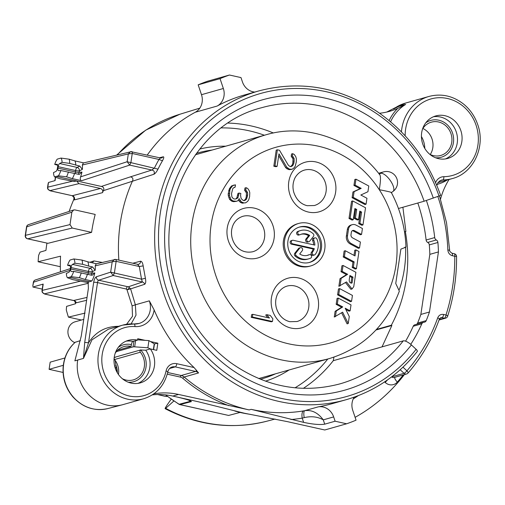 <?xml version="1.0" encoding="UTF-8"?>
<svg xmlns="http://www.w3.org/2000/svg" width="505" height="505" viewBox="0 0 505 505"><rect width="100%" height="100%" fill="white"/><g stroke="black" fill="none" stroke-linecap="round" stroke-linejoin="round"><path stroke-width="0.76" d="M195.321 154.846A116.289 106.315 -105.8 0 1 197.827 154.094L266.11 134.753A116.289 106.315 74.2 0 0 192.058 223.046A116.289 106.315 -105.8 0 0 329.494 358.525L261.211 377.866A116.289 106.315 -105.8 0 1 258.693 378.548M376.528 329.411L391.337 325.22A139.329 127.386 74.2 0 0 405.338 231.53L405.887 231.505L402.895 207.246L424.131 201.23A143.521 131.212 74.2 0 0 261.552 107.742C190.499 125.354 148.887 216.594 178.492 292.149C189.299 321.313 206.709 344.827 230.722 362.697C265.106 386.874 301.46 393.944 339.789 383.914A143.521 131.212 74.2 0 0 403.261 340.869A7.36 2.481 38.1 0 1 411.392 344.928L416.126 349.315A2.942 0.991 38.1 0 1 417.294 351.455C398.331 375.341 374.603 391.425 346.121 399.714A160.445 146.69 -105.8 0 1 161.253 285.319A160.445 146.69 -105.8 0 1 258.661 90.969L244.319 95.028A160.445 146.69 74.2 0 0 217.137 106.056A14.721 13.458 -105.8 0 0 223.349 88.501L220.041 78.641A183.997 168.222 74.2 0 1 229.472 75.018L240.986 77.587L242.432 81.892A14.721 13.458 -105.8 0 0 254.76 92.074M417.818 203.016A160.445 146.69 -105.8 0 1 426.113 240.02A2.942 2.689 -105.8 0 0 427.703 242.419A2.942 2.689 74.2 0 1 429.3 244.906A163.393 149.379 -105.8 0 1 429.831 254.356L420.854 314.438A163.393 149.379 -105.8 0 1 417.622 323.048A2.942 2.689 74.2 0 1 416.625 324.286M426.403 200.517A160.445 146.69 74.2 0 1 434.717 237.577A2.942 2.689 74.2 0 0 436.307 239.976A2.942 2.689 -105.8 0 1 437.911 242.469A163.393 149.379 -105.8 0 1 438.441 251.919L429.458 312.002A163.393 149.379 -105.8 0 1 426.226 320.612A2.942 2.689 -105.8 0 1 424.011 322.253A2.942 2.689 74.2 0 0 423.48 322.341L414.876 324.778A2.942 2.689 74.2 0 0 413.223 326.249A160.445 146.69 -105.8 0 1 405.591 341.178M333.963 357.149L333.256 360.696L382.033 346.878L391.874 325.491L375.991 329.986M391.337 325.22L391.874 325.491M404.492 231.763L405.338 231.53M382.033 346.878L403.261 340.869M398.451 208.502L402.895 207.246M137.6 339.815L148.95 340.623L154.24 343.81A2.942 0.53 8.5 0 1 154.448 344.05L153.608 349.643M63.068 372.444L49.099 369.325L50.165 362.161L64.943 357.976M116.87 368.328A22.081 3.964 8.5 0 1 115.165 367.93M150.484 341.544L157.844 343.185L156.771 350.344L150.345 348.911A22.081 20.187 -105.8 0 1 140.358 382.866A22.081 20.187 -105.8 0 1 114.919 367.122A22.081 20.187 -105.8 0 1 128.321 340.376A22.081 20.187 -105.8 0 1 137.549 340.136L137.764 338.703L145.124 340.345M116.371 351.619L133.061 346.897A2.942 0.53 -171.5 0 1 134.658 346.84L147.883 347.781L150.345 348.911M157.844 343.185L154.397 343.93M212.087 150.061A117.412 107.344 74.2 0 0 196.42 153.331M260.416 379.255A117.412 107.344 74.2 0 0 275.471 373.826M399.341 291.139L395.743 283.482L400.882 249.11C405.843 247.242 407.15 246.629 404.795 247.267M379.261 174.275C380.852 174.806 380.858 179.944 379.293 189.71C388.433 191.464 392.398 192.443 391.186 192.639M343.078 265.466L341.929 265.788L341.045 271.722L346.487 274.619L340.004 278.678L338.868 286.291L346.499 281.91L352.035 288.98L353.752 286.613L355.892 272.29L343.078 265.466L342.194 271.393L347.636 274.297L341.153 278.356L340.017 285.969M345.47 282.554L350.887 289.308L352.035 288.98M339.619 288.595L338.476 288.917L337.586 294.851L350.401 301.674L351.549 301.346L352.433 295.419L339.619 288.595L338.735 294.522L351.549 301.346M338.205 298.083L337.056 298.411L336.166 304.338L341.614 307.242L335.124 311.314L334.272 317.026L342.624 312.178L348.235 323.528L349.283 316.509L345.18 308.202L350.129 310.84L351.013 304.906L338.205 298.083L337.315 304.016L342.762 306.914L336.273 310.985L335.421 316.704M341.626 312.803L347.087 323.85L348.235 323.528M345.805 309.47L348.98 311.162L350.129 310.84M355.918 249.906L355.015 255.921L345.281 250.732L344.391 256.666L354.131 261.849L353.349 267.094L356.423 268.729L358.992 251.541L355.918 249.906L354.769 250.227L353.999 255.379M345.281 250.732L344.132 251.061L343.242 256.988L352.982 262.177L352.2 267.416L355.274 269.058L356.423 268.729M361.548 234.44L362.432 228.506L356.069 225.116A5.89 5.385 74.2 0 0 352.256 224.681A5.89 5.385 74.2 0 0 348.507 229.15L347.528 235.665A7.36 6.729 74.2 0 0 351.461 243.688L359.522 247.987L360.406 242.053L352.572 237.88A2.942 2.689 -105.8 0 1 351 234.667L351.36 232.237A2.355 2.153 -105.8 0 1 354.39 230.627L361.548 234.44L360.4 234.762L353.241 230.949A2.355 2.153 74.2 0 0 352.313 230.703M352.256 224.681L351.108 225.003A5.89 5.385 74.2 0 0 347.358 229.472L346.386 235.993A7.36 6.729 74.2 0 0 350.312 244.016L358.373 248.309L359.522 247.987M352.724 200.939L351.575 201.261L349.005 218.45L352.08 220.085L353.229 219.763L354.908 208.508L356.7 209.461L355.419 218.053L358.493 219.694L359.781 211.103L361.574 212.056L359.888 223.311L362.962 224.946L365.532 207.763L352.724 200.939L350.154 218.122L353.229 219.763M354.781 209.373L355.558 209.79L354.27 218.381L357.344 220.016L358.493 219.694M359.648 211.967L360.425 212.378L358.739 223.633L361.82 225.274L362.962 224.946M355.974 179.18L354.826 179.502L353.942 185.436L360.059 188.693L352.963 191.976L352.105 197.707L364.919 204.531L366.062 204.203L366.952 198.276L360.835 195.012L367.93 191.73L368.783 186.004L355.974 179.18L355.084 185.108L361.208 188.365L354.106 191.654L353.254 197.379L366.062 204.203M252.784 314.318L251.635 314.647L251.237 317.329L271.311 321.811L272.46 321.483L272.864 318.8L270.276 315.448L266.855 314.684L269.443 318.036L252.784 314.318L252.386 317.007L272.46 321.483M266.855 314.684L265.706 315.013L267.757 317.664M234.143 185.013L231.58 185.947L229.403 188.7L228.178 193.977L228.336 195.858L229.573 199.374L231.94 201.287L233.645 201.672L236.567 201.28L237.988 200.668L239.174 198.623L241.339 201.88L243.833 202.903L245.607 202.833L247.583 201.426L248.706 199.822L249.603 196.786L249.779 192.664L249.192 190.682L247.747 188.51L246.105 187.683L245.771 189.918L247.576 192.632L247.665 194.968L246.636 198.901L245.582 200.056L244.167 200.662L243.315 200.472L241.737 199.197L241.018 198.111L240.563 195.233L240.834 193.44L239.124 193.061L238.025 197.442L236.971 198.591L235.128 199.109L233.417 198.724L231.915 197L231.524 193.68L232.691 188.851L233.247 188.049L235.16 187.09L235.494 184.849L232.729 185.625L230.551 188.371L229.857 190.069L229.485 195.536L230.722 199.052L231.871 200.232L233.089 200.965L236.567 201.28M238.467 199.847L240.191 202.208L241.832 203.035L245.607 202.833M246.105 187.683L244.957 188.005L244.622 190.246L246.427 192.96L246.251 197.083L245.493 199.229L243.909 200.605M239.124 193.061L237.975 193.383L236.877 197.764L235.829 198.913M277.371 149.796L276.222 150.124L273.817 166.233L275.951 166.713L277.1 166.385L278.975 153.855L286.701 167.142L289.491 169.15L292.117 169.276L294.093 167.868L295.217 166.265L296.315 161.89L296.353 158.658L295.766 156.676L294.327 154.505L292.685 153.678L292.351 155.919L294.15 158.633L293.979 162.755L293.216 164.895L292.161 166.05L290.747 166.656L289.889 166.467L288.317 165.192L279.511 150.275L277.371 149.796L274.966 165.911L277.1 166.385M278.703 155.685L285.552 167.464L286.701 168.651L289.195 169.667L292.117 169.276M292.685 153.678L291.536 154.006L291.202 156.241L293.007 158.955L292.831 163.077L292.067 165.223L290.489 166.6M298.67 223.444L297.521 223.772A22.081 20.187 74.2 0 0 283.255 245.537A22.081 20.187 74.2 0 0 300.33 266.495A22.081 20.187 74.2 0 0 309.559 266.261L310.708 265.933A22.081 20.187 74.2 0 0 324.967 244.167A22.081 20.187 74.2 0 0 307.898 223.21A22.081 20.187 74.2 0 0 298.67 223.444A22.081 20.187 74.2 0 0 284.403 245.215A22.081 20.187 74.2 0 0 301.479 266.173A22.081 20.187 74.2 0 0 310.708 265.933M349.75 276.355L351.808 277.453L350.962 283.116M309.123 262.543A18.401 16.823 74.2 0 0 320.416 244.256A18.401 16.823 74.2 0 0 306.213 227.111A18.401 16.823 74.2 0 0 299.099 227.162M292.471 240.304L291.328 240.632A1.837 1.679 74.2 0 0 291.562 244.193L313.169 249.016L314.318 248.687A11.041 10.094 -105.8 0 1 312.576 252.001A1.837 1.679 74.2 0 0 314.394 254.987A1.837 1.679 74.2 0 0 315.208 254.438A14.721 13.458 74.2 0 0 316.881 238.922A1.837 1.679 74.2 0 0 314.855 237.874A1.837 1.679 74.2 0 0 313.832 240.361A11.041 10.094 -105.8 0 1 314.855 245.108L293.241 240.285A1.837 1.679 74.2 0 0 291.284 242.122A1.837 1.679 74.2 0 0 292.704 243.864L314.318 248.687M314.394 254.987L313.245 255.315A1.837 1.679 74.2 0 1 311.433 252.323A11.041 10.094 74.2 0 0 313.169 249.016M314.855 237.874L313.706 238.196A1.837 1.679 74.2 0 0 312.683 240.689L313.832 240.361M313.687 244.849A11.041 10.094 74.2 0 0 312.683 240.689M300.443 247.69L299.301 248.018A1.837 1.679 74.2 0 0 298.487 248.567L294.743 253.34A1.837 1.679 74.2 0 0 294.996 255.928A14.721 13.458 74.2 0 0 307.551 259.179L308.7 258.85A14.721 13.458 74.2 0 0 310.613 258.137A1.837 1.679 74.2 0 0 309.369 254.684A1.837 1.679 74.2 0 0 309.129 254.773A11.041 10.094 -105.8 0 1 307.697 255.309A11.041 10.094 -105.8 0 1 299.68 253.977L302.261 250.682A1.837 1.679 74.2 0 0 300.443 247.69A1.837 1.679 74.2 0 0 299.629 248.245L295.892 253.018A1.837 1.679 74.2 0 0 296.138 255.599A14.721 13.458 74.2 0 0 308.7 258.85M309.369 254.684L308.22 255.006A1.837 1.679 74.2 0 0 307.981 255.101L309.129 254.773M307.116 255.454A11.041 10.094 74.2 0 0 307.981 255.101M300.677 230.526L299.528 230.854A14.721 13.458 74.2 0 0 297.615 231.568A1.837 1.679 74.2 0 0 298.859 235.021L300.002 234.699A1.837 1.679 74.2 0 0 300.241 234.604A11.041 10.094 -105.8 0 1 301.681 234.067A11.041 10.094 -105.8 0 1 309.691 235.406L307.103 238.714A1.837 1.679 74.2 0 0 308.915 241.699A1.837 1.679 74.2 0 0 309.729 241.15L313.479 236.365A1.837 1.679 74.2 0 0 313.233 233.783A14.721 13.458 74.2 0 0 300.677 230.526A14.721 13.458 74.2 0 0 298.764 231.246A1.837 1.679 74.2 0 0 300.002 234.699M308.915 241.699L307.772 242.028A1.837 1.679 74.2 0 1 305.954 239.035L308.542 235.728A11.041 10.094 74.2 0 0 301.106 234.251M340.004 278.678L341.153 278.356M346.487 274.619L347.636 274.297M341.045 271.722L342.194 271.393M351.076 283.147L352.099 282.857C350.079 283.248 349.125 282.226 349.239 279.783L349.877 275.49L352.951 277.125L352.099 282.857L351.695 283.135M351.808 277.453L352.951 277.125M337.586 294.851L338.735 294.522M336.166 304.338L337.315 304.016M335.124 311.314L336.273 310.985M341.614 307.242L342.762 306.914M352.2 267.416L353.349 267.094M352.982 262.177L354.131 261.849M343.242 256.988L344.391 256.666M358.739 223.633L359.888 223.311M360.425 212.378L361.574 212.056M354.27 218.381L355.419 218.053M355.558 209.79L356.7 209.461M349.005 218.45L350.154 218.122M352.105 197.707L353.254 197.379M352.963 191.976L354.106 191.654M360.059 188.693L361.208 188.365M353.942 185.436L355.084 185.108M264.532 237.76A18.401 16.823 74.2 0 0 242.785 216.329C236.574 218.457 232.868 222.976 231.65 229.889C230.103 241.485 238.644 254.646 252.809 251.736A18.401 16.823 74.2 0 0 264.532 237.76M399.367 289.504A114.029 104.251 74.2 0 0 405.616 247.235M304.326 170.122A18.401 16.823 -105.8 0 1 312.014 169.92A18.401 16.823 -105.8 0 1 326.243 187.387A18.401 16.823 -105.8 0 1 314.356 205.529L307.198 205.705C300.721 204.089 296.233 199.576 293.74 192.165C292.597 187.854 292.742 183.751 294.175 179.868C294.731 177.59 298.202 171.889 304.326 170.122M286.985 286.127A18.401 16.823 -105.8 0 1 294.68 285.931A18.401 16.823 -105.8 0 1 308.902 303.391A18.401 16.823 -105.8 0 1 297.016 321.534L289.857 321.71C283.381 320.094 278.899 315.581 276.405 308.17C275.263 303.858 275.408 299.755 276.841 295.873C277.397 293.594 280.862 287.894 286.985 286.127M171.22 399.158L170.892 399.613C165.962 406.487 164.22 409.391 165.678 408.324L173.878 400.983M324.721 424.162C320 424.951 312.974 424.351 303.631 422.363L251.174 409.347A160.445 146.69 74.2 0 0 303.593 410.887L304.673 410.704C311.73 409.662 317.935 412.711 323.276 419.857L324.721 424.162L335.105 421.22L346.619 423.79L324.759 429.982L287.351 421.631L244.54 413.267L198.358 401.778L175.816 396.747C184.729 398.805 189.817 400.301 191.086 401.235L191.395 401.595L190.562 401.254A169.213 154.707 -105.8 0 1 189.022 400.288M88.287 282.661L72.644 279.6L67.436 277.744L69.292 277.295L89.372 281.777L88.122 282.08L88.381 288.399L81.273 335.983L74.873 360.86L77.675 360.046A38.273 34.99 74.2 0 0 122.242 404.814A38.273 34.99 74.2 0 0 122.911 404.638L143.622 398.767C156.329 394.683 164.384 385.738 167.799 371.926C168.525 369.25 169.977 367.596 172.167 366.965A7.36 6.729 -105.8 0 1 175.241 366.889L195.586 371.427A7.36 6.729 -105.8 0 1 198.566 372.936L184.167 377.014A160.445 146.69 74.2 0 0 249.167 409.915L178.518 394.443A73.597 67.291 74.2 0 0 153.798 393.849M178.518 394.443L172.779 396.065A73.597 67.291 74.2 0 0 152.283 394.878M172.779 396.065L175.816 396.747M394.474 108.461A42.685 39.03 -105.8 0 1 396.772 106.934L386.742 112.059M159.492 157.737L163.166 156.815C164.169 156.708 163.936 158.014 162.465 160.748A160.445 146.69 74.2 0 0 158.008 169.125C156.544 171.934 155.161 173.657 153.861 174.282L103.399 190.656A159.795 146.09 74.2 0 0 102.547 192.645L74.323 199.917L73.705 199.696L74.033 197.619M118.921 326.337C105.791 326.224 95.653 331.734 88.508 342.87L97.509 282.611L126.364 289.049L127.007 289.813L132.114 305.916L135.359 304.799L130.618 288.879L144.67 284.296C145.787 283.469 146.027 281.468 145.402 278.299L143.161 265.882C142.656 262.827 141.779 261.268 140.523 261.211L132.802 263.238M131.123 323.894L136.003 315.164L135.359 304.799L149.322 300.847L154.126 309.9A20.61 18.843 -105.8 0 1 134.961 326.584A35.325 32.301 74.2 0 0 101.928 356.921A35.325 32.301 74.2 0 0 129.312 396.015A35.325 32.301 74.2 0 0 166.069 370.992A10.302 9.418 -105.8 0 1 176.819 363.701L194.065 367.545A160.445 146.69 -105.8 0 1 154.126 309.9M194.065 367.545L198.566 372.936M335.105 421.22L333.66 416.915A14.721 13.458 -105.8 0 0 318.175 406.878A160.445 146.69 74.2 0 0 331.779 403.779L346.121 399.714M346.619 423.79A183.997 168.222 74.2 0 0 356.057 420.166L352.742 410.306A14.721 13.458 -105.8 0 1 354.239 397.132M379.596 113.259A73.597 67.291 74.2 0 0 389.74 111.289A73.597 67.291 74.2 0 0 397.776 108.398L405.666 104.415A42.685 39.03 74.2 0 0 390.605 121.806M449.059 179.49A73.597 67.291 74.2 0 0 440.537 199.09M404.391 374.596A183.997 168.222 -105.8 0 1 355.103 417.338M60.335 266.709L38.127 261.754A158.608 145.004 74.2 0 1 38.614 255.366L40.046 252.14L45.949 250.411A158.766 145.15 -105.8 0 1 46.94 243.139M38.127 261.754L60.55 256.168A159.119 145.478 -105.8 0 0 60.461 271.823M69.141 211.437A159.119 145.478 -105.8 0 1 73.705 199.696M71.862 212.182L73.642 209.96L74.967 209.916L95.193 214.429A159.795 146.09 74.2 0 0 91.588 232.369L72.253 228.052L70.006 224.592L71.862 212.182L26.752 226.833A2.942 0.53 -171.5 0 0 26.519 226.991L25.25 235.494A2.942 0.53 8.5 0 1 25.484 235.33A2.942 2.702 76.4 0 0 27.712 238.802L72.253 228.052M25.25 235.494A2.942 2.942 0 0 0 27.523 238.802A2.942 1.067 102.6 0 0 27.712 238.802L47.962 243.315L91.588 232.369M47.962 243.315L27.523 238.802M250.221 414.334A160.382 146.633 -105.8 0 1 240.02 412.446L228.607 415.445L179.818 404.606A2.942 1.067 -77.4 0 0 180.02 404.6L191.395 401.595M85.074 313.087L68.409 317.121A159.119 145.478 74.2 0 1 66.281 309.849L66.591 306.377L75.561 303.732A159.353 145.686 -105.8 0 1 75.27 302.527L76.217 302.817L86.607 300.286M75.27 302.527L74.456 300.828M116.497 366.788L115.374 367.981M114.616 365.942A3.68 0.663 8.5 0 1 116.283 366.074M49.099 369.325L63.314 365.298M118.441 374.483A17.296 15.813 74.2 0 0 114.509 359.535L140.333 352.225A1.471 1.345 -105.8 0 1 140.649 349.99L145.756 350.211L149.947 349.024M117.375 372.841A22.081 20.187 74.2 0 0 115.74 364.515L115.19 360.425M115.677 357.18L114.824 357.3A1.471 1.345 -105.8 0 0 114.509 359.535M128.238 382.222A19.133 17.498 74.2 0 0 144.922 371.238A19.133 17.498 74.2 0 0 140.649 349.99L140.927 349.87M115.172 353.33A17.296 15.813 -105.8 0 1 123.889 346.607A17.296 15.813 -105.8 0 1 131.117 346.417L131.382 344.625A2.942 1.067 102.6 0 1 132.96 341.437L137.549 340.136M423.48 322.341A2.942 2.689 74.2 0 0 421.833 323.806A160.445 146.69 74.2 0 1 410.754 344.366M438.542 158.671A22.081 20.187 74.2 0 0 447.771 158.431A22.081 20.187 74.2 0 0 462.037 136.666A22.081 20.187 74.2 0 0 444.962 115.708A22.081 20.187 74.2 0 0 435.733 115.942A22.081 20.187 74.2 0 0 421.473 137.713A22.081 20.187 74.2 0 0 438.542 158.671M422.584 128.901A17.296 15.813 -105.8 0 1 431.302 122.172A17.296 15.813 -105.8 0 1 438.529 121.983A17.296 15.813 -105.8 0 1 451.906 138.402A17.296 15.813 -105.8 0 1 440.732 155.452A17.296 15.813 -105.8 0 1 433.498 155.641A17.296 15.813 -105.8 0 1 429.78 154.296M140.333 352.225A17.296 15.813 -105.8 0 1 133.314 379.886A17.296 15.813 -105.8 0 1 122.368 378.731M430.241 154.524A17.296 15.813 74.2 0 0 422.855 128.466M421.423 136.533A22.081 20.187 -105.8 0 1 424.787 148.407M74.778 342.63A11.041 10.094 -105.8 0 1 67.922 331.747A11.041 10.094 -105.8 0 1 75.081 321.811L83.761 319.356M80.434 340.597L75.232 342.276M117.633 350.236L131.117 346.417M148.95 340.623L147.883 347.781M73.635 300.481L87.037 297.413M81.002 281.039L42.262 290.381A2.942 0.53 -171.5 0 0 42.022 290.545L42.963 284.252A2.942 0.53 8.5 0 1 43.203 284.088L42.262 290.381A2.942 2.702 76.4 0 0 44.491 293.853L44.863 294.068A2.209 0.802 102.6 0 1 44.724 294.068L74.393 300.74M88.407 283.255L44.491 293.853L42.426 292.521L44.724 294.068A2.209 0.802 102.6 0 1 44.554 293.967M43.203 284.088L32.869 287.017L42.237 289.106M68.409 317.121L81.406 320.018M240.02 412.446L234.901 411.057M190.884 401.077L191.086 401.235A7.36 2.108 -58.2 0 0 190.562 401.254L179.18 404.259A2.942 2.695 75.2 0 0 180.02 404.6L228.607 415.445M165.653 394.891A168.96 154.473 74.2 0 0 179.18 404.259A2.942 0.84 121.8 0 1 178.909 404.234A2.942 2.942 0 0 0 179.818 404.606M134.961 326.584A2.942 1.13 -85.9 0 0 134.021 323.97A2.942 1.13 -85.9 0 0 133.863 323.989A38.273 34.99 74.2 0 0 122.759 325.119L108.398 329.191L91.954 339.833L83.47 358.405L84.682 342.598A2.942 0.53 8.5 0 1 88.508 342.87L83.47 358.405L77.675 360.046M55.6 177.23L55.096 180.601L48.499 182.469L48.057 183.984M161.676 157.989L160.439 157.983L158.993 159.447L132.247 153.482L128.321 153.911L82.347 165.002A11.041 4.008 102.6 0 1 82.34 169.409L79.784 166.082L69.69 163.393L62.071 162.351A10.302 3.743 -77.4 0 0 60.991 158.071L57.248 159.132A10.302 3.743 -77.4 0 0 54.736 164.428L56.996 164.276A2.942 1.067 102.6 0 1 57.109 164.289A2.942 1.067 102.6 0 1 57.614 166.839L57.4 168.266A2.942 1.067 102.6 0 1 55.929 171.416L53.517 172.59A10.302 3.743 -77.4 0 0 54.597 176.87L58.34 175.809A10.302 3.743 -77.4 0 0 60.852 170.513L58.593 170.665A2.942 1.067 102.6 0 1 58.479 170.652A2.942 1.067 102.6 0 1 57.974 168.108L58.189 166.675A2.942 1.067 102.6 0 1 59.659 163.525L62.071 162.351M80.573 176.864C79.954 179.073 80.32 180.348 81.671 180.702L72.297 178.612A11.041 4.008 -77.4 0 0 74.532 173.48L79.272 174.427L81.943 172.079A11.041 4.008 102.6 0 1 80.573 176.864L127.153 161.739L158.008 169.125M89.372 281.777L91.834 280.982A11.041 4.008 102.6 0 0 94.782 272.952L92.112 275.307L73.692 271.387L71.432 271.538A2.942 1.067 102.6 0 1 71.319 271.532A2.942 1.067 102.6 0 1 70.814 268.982L71.028 267.549A2.942 1.067 102.6 0 1 72.499 264.399L74.91 263.225A10.302 3.743 -77.4 0 0 73.831 258.945L70.088 260.006A10.302 3.743 -77.4 0 0 67.575 265.308L69.835 265.157A2.942 1.067 102.6 0 1 69.949 265.163A2.942 1.067 102.6 0 1 70.454 267.713L70.239 269.146A2.942 1.067 102.6 0 1 68.762 272.296L66.357 273.464A10.302 3.743 -77.4 0 0 67.436 277.744M143.161 265.882L139.311 266.514L116.131 261.344L112.198 261.773L95.186 265.882A11.041 4.008 102.6 0 1 95.18 270.282L92.623 266.962L88.609 266.066A11.041 4.008 -77.4 0 0 87.782 261.798L96.575 263.761M70.485 266.084L67.575 265.308M87.782 261.798L82.012 260.081L73.831 258.945M95.186 265.882L96.158 263.863L115.607 259.437A2.209 0.802 -77.4 0 1 115.752 259.431L114.439 259.45L112.198 261.773L110.652 272.144L141.533 279.183L139.311 266.514L137.549 264.298L115.752 259.431M145.402 278.299L141.533 279.183L142.41 282.024A3.011 2.752 71.5 0 1 144.67 284.296M130.618 288.879L128.491 286.739L142.41 282.024L113.202 275.509L110.652 272.144L96.411 276.765A2.942 2.683 72 0 0 98.677 280.224L113.202 275.509L114.37 273.117L116.131 261.344A2.209 0.802 -77.4 0 0 115.759 259.437M126.982 289.82L130.625 288.879M127.007 289.813C128.996 288.784 129.488 287.762 128.491 286.739L127.531 286.663A2.209 0.802 102.6 0 0 126.364 289.049M102.117 262.423L93.936 260.933L92.232 262.789M70.315 268.622L35.363 279.972A2.942 2.683 72 0 0 33.595 282.175L69.955 270.371M35.363 279.972A2.942 2.942 0 0 0 33.362 282.339A2.942 0.53 8.5 0 1 33.595 282.175L32.825 285.925M73.421 210.048L28.52 224.63A2.942 2.683 72 0 0 26.752 226.833L25.484 235.33L70.006 224.592M75.769 165.185A11.041 4.008 -77.4 0 0 74.942 160.925L83.742 162.881M74.942 160.925L69.172 159.208L60.991 158.071M82.347 165.002L83.319 162.982L131.723 151.576A2.209 0.802 -77.4 0 1 131.868 151.569A2.209 0.802 -77.4 0 1 132.247 153.482L130.871 162.717L129.703 165.103L127.153 161.739L128.321 153.911L130.561 151.588L160.546 157.97M81.671 180.702L129.703 165.103L151.828 170.04L154.454 167.982A163.393 149.379 74.2 0 1 158.993 159.447L162.465 160.748M54.597 176.87L59.805 178.726L74.197 181.51L76.621 180.923L101.366 186.446C103.677 186.989 104.352 188.39 103.399 190.656M102.547 192.645C103.083 190.593 102.401 189.198 100.495 188.472L78.894 183.65L76.621 180.923L56.459 176.422M72.297 178.612L66.54 176.813L58.34 175.809M78.894 183.65L50.027 190.612L47.962 189.28L50.26 190.827A2.209 0.802 102.6 0 1 50.09 190.726M47.962 189.28A2.942 2.942 0 0 1 47.565 187.311A2.942 0.53 8.5 0 1 47.798 187.147L48.499 182.469M72.625 181.156L47.798 187.147A2.942 2.702 -103.6 0 0 50.027 190.612L50.405 190.827A2.209 0.802 102.6 0 1 50.26 190.827L72.12 195.675M100.495 188.472L72.291 195.713A2.942 2.714 -104.4 0 1 74.323 199.917M50.405 190.827L72.291 195.713L74.033 197.657M57.646 165.204L54.736 164.428M69.69 163.393A12.511 4.545 -77.4 0 0 69.172 159.208M81.943 172.079L79.203 172.262L79.411 170.829A2.942 2.632 64.1 0 0 77.063 167.407L79.784 166.082M82.34 169.409L79.411 170.829A2.942 0.53 8.5 0 1 75.592 170.557A2.942 1.067 102.6 0 1 77.063 167.407L59.659 163.525M77.89 174.225A2.942 2.727 -93.8 0 0 79.203 172.262A2.942 0.53 8.5 0 1 75.378 171.99L75.592 170.557L58.189 166.675M74.532 173.48L60.852 170.513M66.54 176.813A12.511 4.545 -77.4 0 0 68.415 171.946M94.782 272.952L92.036 273.136L92.251 271.703A2.942 2.632 64.1 0 0 89.903 268.281L92.623 266.962M95.18 270.282L92.251 271.703A2.942 0.53 8.5 0 1 88.425 271.431A2.942 1.067 102.6 0 1 89.903 268.281L72.499 264.399M90.723 275.105A2.942 2.727 -93.8 0 0 92.036 273.136A2.942 0.53 8.5 0 1 88.217 272.864L88.425 271.431L71.028 267.549M91.834 280.982L85.137 279.486A11.041 4.008 -77.4 0 0 87.371 274.354M69.292 277.295L71.18 276.683A10.302 3.743 -77.4 0 0 73.692 271.387M85.137 279.486L79.38 277.687L71.18 276.683M88.609 266.066L82.53 264.273L74.91 263.225M82.53 264.273A12.511 4.545 -77.4 0 0 82.012 260.081M79.38 277.687A12.511 4.545 -77.4 0 0 81.254 272.82M333.66 416.915L323.276 419.857C317.664 416.707 311.307 415.969 304.206 417.635L302.211 418.127A6.622 2.67 80.6 0 1 303.593 410.887M304.206 417.635A6.622 1.761 79.8 0 1 304.673 410.704L318.175 406.878M229.472 75.018L207.612 81.21A183.997 168.222 74.2 0 0 198.175 84.834L201.489 94.694L223.349 88.501M217.137 106.056L195.277 112.249A14.721 13.458 74.2 0 0 201.489 94.694M198.175 84.834L220.041 78.641M258.661 90.969C299.938 80.106 339.322 86.892 376.806 111.327C406.676 131.944 427.962 159.978 440.657 195.429L424.131 201.23M391.665 376.844A6.622 1.49 132.8 0 1 391.665 376.837L404.063 373.328A2.942 0.663 -47.2 0 0 406.916 370.822A2.942 1.023 41.1 0 1 407.99 373.081C421.643 357.37 432.091 339.404 439.331 319.179A2.942 0.732 -160.4 0 0 437.709 317.866C438.87 315.183 440.846 314.047 443.636 314.464A2.942 1.067 102.6 0 1 442.058 317.651L444.425 318.175A2.942 1.067 -77.4 0 0 445.997 314.987A181.055 165.533 74.2 0 0 454.771 256.269A2.942 1.067 -77.4 0 0 454.266 253.718A2.942 2.942 0 0 1 456.57 256.572A2.942 0.341 179.5 0 0 454.771 256.269L452.411 255.738C449.684 254.93 448.162 253.011 447.847 249.988A173.695 158.804 74.2 0 0 437.835 196.502M443.636 314.464L445.997 314.987A2.942 0.701 17.7 0 1 447.657 316.206C453.742 297.016 456.716 277.138 456.57 256.572M438.441 251.919L429.831 254.356M429.458 312.002L420.854 314.438M266.741 421.233C231.909 429.837 198.042 425.646 165.122 408.665L165.678 408.324A159.548 145.869 -105.8 0 0 266.741 421.233L275.099 419.055M157.674 394.538L164.434 396.173A2.942 0.776 -172.5 0 0 167.445 396.438M251.237 317.329L252.386 317.007M229.573 199.374L230.722 199.052M230.722 200.554L231.871 200.232M228.923 197.84L230.072 197.518M228.336 195.858L229.485 195.536M228.178 193.977L229.32 193.649M228.708 190.391L229.857 190.069M229.403 188.7L230.551 188.371M230.526 187.102L231.675 186.774M231.58 185.947L232.729 185.625M234.232 187.355L235.16 187.09M236.877 197.764L238.025 197.442M237.71 195.176L238.852 194.854M244.433 200.378L245.582 200.056M245.493 199.229L246.636 198.901M246.251 197.083L247.399 196.761M246.522 195.296L247.665 194.968M246.427 192.96L247.576 192.632M245.771 191.427L246.92 191.105M244.622 190.246L245.771 189.918M242.684 203.225L243.833 202.903M241.832 203.035L242.981 202.707M240.191 202.208L241.339 201.88M239.042 201.022L240.191 200.7M233.645 201.672L234.793 201.343M231.94 201.287L233.089 200.965M291.013 166.372L292.161 166.05M292.067 165.223L293.216 164.895M292.831 163.077L293.979 162.755M293.096 161.291L294.245 160.962M293.007 158.955L294.15 158.633M292.351 157.421L293.5 157.099M291.202 156.241L292.351 155.919M289.195 169.667L290.343 169.345M288.342 169.478L289.491 169.15M286.701 168.651L287.85 168.323M285.552 167.464L286.701 167.142M273.817 166.233L274.966 165.911M302.009 262.594A18.401 16.823 -105.8 0 1 287.787 245.127A18.401 16.823 -105.8 0 1 299.673 226.985A18.401 16.823 -105.8 0 1 307.362 226.789A18.401 16.823 -105.8 0 1 321.59 244.256A18.401 16.823 -105.8 0 1 309.704 262.392A18.401 16.823 -105.8 0 1 302.009 262.594M308.542 235.728L309.691 235.406M303.335 388.364A143.521 131.212 74.2 0 0 333.256 360.696M273.382 132.985A143.521 131.212 74.2 0 0 228.184 123.075M264.399 135.239A139.102 127.178 74.2 0 0 221.392 127.904M327.789 359.011A139.102 127.178 -105.8 0 1 295.015 387.815M225.71 146.197A120.701 110.355 74.2 0 0 199.734 149.044M265.491 381.174A120.701 110.355 74.2 0 0 289.1 369.969M379.021 173.77L380.549 173.335A11.041 10.094 -105.8 0 1 383.503 171.896L378.624 173.278M211.178 224.403A101.568 92.857 74.2 0 0 325.239 344.202A101.568 92.857 74.2 0 0 379.293 189.71A101.568 92.857 74.2 0 0 281.841 145.831A101.568 92.857 74.2 0 0 211.178 224.403M274.089 238.442A25.761 23.552 74.2 0 0 254.413 208.155A25.761 23.552 74.2 0 0 227.244 227.989A25.761 23.552 74.2 0 0 246.92 258.282A25.761 23.552 74.2 0 0 274.089 238.442M308.46 212.075A25.761 23.552 -105.8 0 1 288.784 181.787A25.761 23.552 -105.8 0 1 315.953 161.947A25.761 23.552 -105.8 0 1 335.629 192.241A25.761 23.552 -105.8 0 1 308.46 212.075M291.126 328.08A25.761 23.552 -105.8 0 1 271.444 297.792A25.761 23.552 -105.8 0 1 298.619 277.958A25.761 23.552 -105.8 0 1 318.295 308.246A25.761 23.552 -105.8 0 1 291.126 328.08M405.976 247.021C405.231 227.787 400.364 209.651 391.375 192.613L393.023 191.433A11.041 4.236 -126.1 0 0 390.82 181.295A11.041 4.236 -126.1 0 0 380.549 173.335L379.362 174.206M350.312 244.016L351.461 243.688M346.386 235.993L347.528 235.665M347.358 229.472L348.507 229.15M353.241 230.949L354.39 230.627M195.277 112.249A160.445 146.69 74.2 0 0 147.277 155.01M153.861 174.282C154.883 171.99 154.208 170.576 151.828 170.04L130.397 176.864C132.771 177.394 133.453 178.802 132.449 181.087A160.445 146.69 74.2 0 0 118.852 260.125M251.174 409.347L249.167 409.915M353.273 398.881A167.073 152.744 74.2 0 0 358.26 395.642M290.949 419.529A167.073 152.744 74.2 0 0 302.211 418.127L303.631 422.363M397.776 108.398A44.162 40.375 74.2 0 0 389.134 120.569M437.071 184.407A44.162 40.375 74.2 0 0 447.209 180.007M384.608 381.894L385.239 382.481A9.57 8.749 74.2 0 0 397.34 382.077A183.264 167.546 74.2 0 0 403.236 374.925M396.772 106.934L405.666 104.415M435.493 182.936A10.302 9.418 -105.8 0 1 443.851 176.687A2.942 1.155 89.4 0 1 442.86 179.938A42.685 39.03 74.2 0 0 452.24 178.587C473.469 173.284 485.999 146.532 477.578 124.198C474.744 116.207 470.168 109.572 463.842 104.289C453.118 95.843 441.49 93.229 428.972 96.442A42.685 39.03 74.2 0 0 401.437 131.893M436.825 185.411L438.113 182.362L441.244 180.171A7.36 6.729 -105.8 0 1 442.86 179.938L439.805 180.803M393.496 109.036L405.446 103.102A42.685 39.03 74.2 0 0 393.723 108.903M116.889 154.883L145.705 130.151L179.786 114.275A159.548 145.869 74.2 0 0 117.444 154.751M132.96 341.437A22.081 20.187 74.2 0 0 126.067 341.172M138.023 383.364A22.081 20.187 74.2 0 0 145.756 350.211M131.382 344.625A19.133 17.498 74.2 0 0 118.34 347.282M437.696 317.891A173.695 158.804 74.2 0 1 406.916 370.822L402.99 367.185M443.851 176.687A39.743 36.335 74.2 0 0 478.323 137.411A39.743 36.335 74.2 0 0 440.827 97.699A39.743 36.335 74.2 0 0 405.155 135.694A10.302 9.418 -105.8 0 1 405.155 135.807M433.486 116.743A22.081 20.187 -105.8 0 1 440.373 117.008A22.081 20.187 -105.8 0 1 457.322 136.666A22.081 20.187 -105.8 0 1 445.435 158.936M425.753 122.848A19.133 17.492 -105.8 0 1 438.801 120.196A19.133 17.492 -105.8 0 1 453.566 141.406A19.133 17.492 -105.8 0 1 435.651 157.787M75.441 342.093A37.951 34.7 74.2 0 0 67.417 388.187A37.951 34.7 74.2 0 0 107.868 408.558C94.454 411.499 82.769 407.579 72.808 396.785C65.543 388.017 62.336 377.936 63.175 366.529C64.23 356.587 68.27 348.469 75.296 342.169M133.061 346.897L133.92 341.165M134.658 346.84L135.58 340.698M153.375 349.586L154.24 343.81M76.217 302.817A2.942 2.702 76.3 0 0 74.033 300.576L44.863 294.068M149.322 300.847A17.662 16.147 -105.8 0 1 138.989 323.465L122.759 325.119A38.273 34.99 74.2 0 0 99.529 371.478A38.273 34.99 74.2 0 0 143.622 398.767M166.069 370.992A2.942 0.593 12 0 1 167.799 371.926M176.819 363.701A2.942 1.067 102.6 0 1 175.241 366.889L169.617 368.48M196.59 370.209A2.942 1.067 102.6 0 1 195.586 371.427L181.181 375.505A7.36 6.729 -105.8 0 1 184.167 377.014A1.471 0.354 130.5 0 0 182.778 378.308A161.922 148.034 74.2 0 0 228.784 405.66M167.25 374.167L180.392 377.102A5.89 5.385 -105.8 0 1 182.778 378.308M180.392 377.102A1.471 0.537 102.6 0 1 181.181 375.505L167.673 372.494M138.989 323.465A17.662 16.147 -105.8 0 1 134.166 324.008M132.114 305.916L132.512 316.263L126.585 324.286M84.682 342.598L93.684 282.339A2.942 0.53 8.5 0 1 97.509 282.611A2.209 0.802 102.6 0 1 98.677 280.224L127.531 286.663M93.684 282.339A5.151 1.868 102.6 0 1 96.411 276.765M140.523 261.211A2.942 2.695 -103.8 0 1 138.515 264.285L138.515 264.285A2.942 2.695 -103.8 0 1 137.682 264.342M161.682 157.989L163.166 156.815M130.397 176.864L101.366 186.446M75.352 173.663A2.942 1.067 102.6 0 1 75.378 171.99L57.974 168.108M88.192 274.537A2.942 1.067 102.6 0 1 88.217 272.864L70.814 268.982M397.34 382.077A6.622 2.304 41.1 0 1 394.752 377.33M385.239 382.481A6.622 1.49 132.8 0 1 387.613 379.823M391.665 376.837L391.665 376.837A2.942 2.689 74.2 0 0 394.178 377.494L406.576 373.978A2.942 2.689 -105.8 0 1 404.063 373.328L400.206 369.755M416.126 349.315A157.503 144.001 -105.8 0 1 193.933 341.866A157.503 144.001 -105.8 0 1 229.018 107.079A157.503 144.001 -105.8 0 1 439.028 196.073M433.328 198.13A150.881 137.941 74.2 0 0 232.155 112.88A150.881 137.941 74.2 0 0 198.541 337.788A150.881 137.941 74.2 0 0 411.392 344.928M439.161 319.671L444.425 318.175A2.942 2.689 74.2 0 0 445.65 318.144A2.942 2.942 0 0 0 447.657 316.206M439.331 319.179L440.827 317.683A2.942 2.689 74.2 0 1 442.058 317.651L439.88 318.27M407.787 373.208A2.942 2.689 -105.8 0 1 406.576 373.978A2.942 2.942 0 0 0 407.99 373.081M454.266 253.718L451.906 253.194A2.942 1.067 102.6 0 1 452.411 255.738M447.853 249.994L449.646 250.196L446.527 222.718L439.483 195.902M434.717 237.577L426.113 240.02M413.223 326.249L421.833 323.806M436.307 239.976L427.703 242.419M437.911 242.469L429.3 244.906M426.226 320.612L417.622 323.048M116.895 368.435L116.478 371.194M291.562 244.193L292.704 243.864M311.433 252.323L312.576 252.001M294.996 255.928L296.138 255.599M294.743 253.34L295.892 253.018M298.487 248.567L299.629 248.245M297.615 231.568L298.764 231.246M305.954 239.035L307.103 238.714M329.494 358.525C363.145 348.027 386.426 325.567 399.348 291.145M266.11 134.753C306.251 122.841 352.736 139.374 379.615 174.528M393.023 191.433A11.041 11.041 0 0 0 383.503 171.896M437.911 182.646L452.24 178.587M405.446 103.102L428.972 96.442M179.786 114.275L199.816 108.133M140.946 349.864L115.096 357.187M107.868 408.558L122.242 404.814M42.022 290.545A2.942 2.942 0 0 0 42.426 292.515M165.362 394.859L178.909 404.234M137.549 264.298L138.515 264.285M89.89 262.265L93.722 261.022M32.793 286.114L33.362 282.339M28.52 224.63A2.942 2.942 0 0 0 26.519 226.991M55.398 177.154L54.875 180.657M47.565 187.311L48.101 183.694M439.028 320.018L445.65 318.144M451.906 253.194C449.98 251.705 449.229 250.707 449.646 250.196"/></g></svg>
